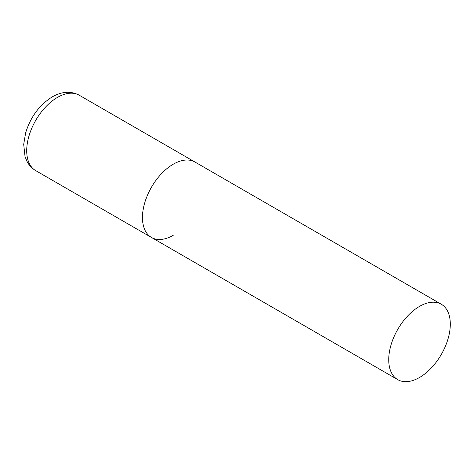 <?xml version="1.0" encoding="UTF-8"?>
<svg xmlns="http://www.w3.org/2000/svg" width="474" height="474" viewBox="0 0 474 474"><rect width="100%" height="100%" fill="white"/><g stroke="black" fill="none" stroke-linecap="round" stroke-linejoin="round"><path stroke-width="0.71" d="M173.241 235.305A43.537 25.134 -60 0 1 151.473 237.462A43.537 25.134 -60 0 1 144.801 202.576A43.537 25.134 -60 0 1 173.241 164.211A43.537 25.134 -60 0 1 195.01 162.055A43.537 25.134 120 0 0 161.462 173.721A43.537 25.134 120 0 0 142.455 217.53A43.537 25.134 120 0 0 151.473 237.462L35.722 170.634A43.537 25.134 -60 0 1 29.05 135.748A43.537 25.134 -60 0 1 57.49 97.383A43.537 25.134 -60 0 1 79.259 95.227C70.94 90.836 61.946 91.387 52.27 96.868C39.425 104.955 30.555 116.942 25.649 132.821L23.7 144.333L25.027 156.473L26.734 160.852C28.784 165.035 31.782 168.3 35.722 170.634M450.3 324.169A43.537 25.134 120 0 0 441.282 304.237A43.537 25.134 120 0 0 407.735 315.903A43.537 25.134 120 0 0 388.733 359.719A43.537 25.134 120 0 0 397.745 379.644A43.537 25.134 120 0 0 431.299 367.984A43.537 25.134 120 0 0 450.3 324.169M441.282 304.237L79.259 95.227M151.473 237.462L397.745 379.644"/></g></svg>
